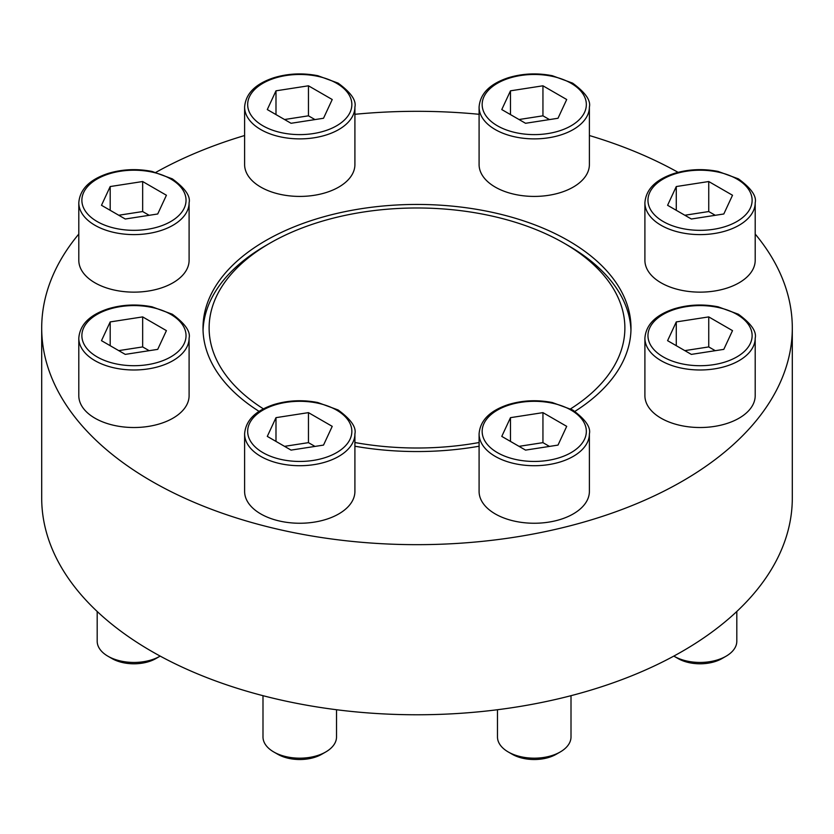 <?xml version="1.0" encoding="UTF-8"?>
<svg xmlns="http://www.w3.org/2000/svg" width="834" height="834" viewBox="0 0 834 834"><rect width="100%" height="100%" fill="white"/><g stroke="black" fill="none" stroke-linecap="round" stroke-linejoin="round"><path stroke-width="1.25" d="M189.099 202.766L189.099 260.302A55.148 31.838 180 0 1 133.951 292.14A55.148 31.838 180 0 1 78.803 260.302L78.803 202.766A55.148 31.838 180 0 0 133.951 234.604A55.148 31.838 180 0 0 189.099 202.766C190.673 196.188 185.075 188.213 172.315 178.851L152.038 171.439C136.912 168.499 122.254 169.166 108.066 173.462C89.613 179.571 79.855 189.339 78.803 202.766M589.388 107.044L589.388 164.579A55.148 31.838 180 0 1 534.24 196.417A55.148 31.838 180 0 1 479.091 164.579L479.091 107.044A55.148 31.838 180 0 0 534.24 138.882A55.148 31.838 180 0 0 589.388 107.044C590.962 100.466 585.364 92.491 572.604 83.129L552.327 75.717C537.2 72.777 522.543 73.444 508.354 77.729C489.902 83.838 480.144 93.606 479.091 107.044M755.197 338.145L755.197 395.681A55.148 31.838 180 0 1 700.049 427.519A55.148 31.838 180 0 1 644.901 395.681L644.901 338.145A55.148 31.838 180 0 0 700.049 369.983A55.148 31.838 180 0 0 755.197 338.145C756.772 331.567 751.173 323.592 738.403 314.23L718.137 306.818C702.999 303.878 688.352 304.546 674.164 308.83C655.701 314.939 645.954 324.718 644.901 338.145M589.388 433.878L589.388 491.414A55.148 31.838 180 0 1 534.24 523.252A55.148 31.838 180 0 1 479.091 491.414L479.091 433.878A55.148 31.838 180 0 0 534.24 465.716A55.148 31.838 180 0 0 589.388 433.878C590.962 427.289 585.364 419.325 572.604 409.963L552.327 402.541C537.2 399.601 522.543 400.278 508.354 404.563C489.902 410.672 480.144 420.44 479.091 433.878M354.909 446.232A213.994 123.547 0 0 0 479.091 446.232M574.907 411.381A213.994 123.547 0 0 0 630.994 327.991A213.994 123.547 0 0 0 568.319 240.63A213.994 123.547 0 0 0 335.112 213.848A213.994 123.547 0 0 0 203.006 327.991A213.994 123.547 0 0 0 259.093 411.381M78.803 234.052A375.3 216.673 0 0 0 41.7 327.991A375.3 216.673 0 0 0 151.621 481.208A375.3 216.673 0 0 0 560.625 528.172A375.3 216.673 0 0 0 792.3 327.991A375.3 216.673 0 0 0 755.197 234.052M678.084 172.336A375.3 216.673 0 0 0 589.388 135.525M479.091 114.3A375.3 216.673 0 0 0 354.909 114.3M244.612 135.525A375.3 216.673 0 0 0 155.916 172.336M354.909 433.878L354.909 491.414A55.148 31.838 180 0 1 299.76 523.252A55.148 31.838 180 0 1 244.612 491.414L244.612 433.878A55.148 31.838 180 0 0 299.76 465.716A55.148 31.838 180 0 0 354.909 433.878C356.483 427.289 350.885 419.325 338.114 409.963L317.848 402.541C302.711 399.601 288.064 400.278 273.875 404.563C255.412 410.672 245.665 420.44 244.612 433.878M755.197 202.766L755.197 260.302A55.148 31.838 180 0 1 700.049 292.14A55.148 31.838 180 0 1 644.901 260.302L644.901 202.766A55.148 31.838 180 0 0 700.049 234.604A55.148 31.838 180 0 0 755.197 202.766C756.772 196.188 751.173 188.213 738.403 178.851L718.137 171.439C702.999 168.499 688.352 169.166 674.164 173.462C655.701 179.571 645.954 189.339 644.901 202.766M354.909 107.044L354.909 164.579A55.148 31.838 180 0 1 299.76 196.417A55.148 31.838 180 0 1 244.612 164.579L244.612 107.044A55.148 31.838 180 0 0 299.76 138.882A55.148 31.838 180 0 0 354.909 107.044C356.483 100.466 350.885 92.491 338.114 83.129L317.848 75.717C302.711 72.777 288.064 73.444 273.875 77.729C255.412 83.838 245.665 93.606 244.612 107.044M189.099 338.145L189.099 395.681A55.148 31.838 180 0 1 133.951 427.519A55.148 31.838 180 0 1 78.803 395.681L78.803 338.145A55.148 31.838 180 0 0 133.951 369.983A55.148 31.838 180 0 0 189.099 338.145C190.673 331.567 185.075 323.592 172.315 314.23L152.038 306.818C136.912 303.878 122.254 304.546 108.066 308.83C89.613 314.939 79.855 324.718 78.803 338.145M263.398 408.858A207.875 120.013 180 0 1 270.007 243.132A207.875 120.013 180 0 1 563.982 243.132A207.875 120.013 180 0 1 563.992 243.132L568.319 245.634A213.994 123.547 180 0 1 630.952 330.493M203.048 330.493A213.994 123.547 180 0 1 265.681 245.634L270.007 243.132M41.7 327.991L41.7 498.096A375.3 216.673 0 0 0 151.621 651.312A375.3 216.673 0 0 0 560.625 698.277A375.3 216.673 0 0 0 792.3 498.096L792.3 327.991M568.319 245.634L563.992 243.132A207.875 120.013 180 0 1 570.602 408.858M479.091 442.531A207.875 120.013 180 0 1 354.909 442.531M571.009 695.692L571.009 736.954A36.769 21.225 180 0 1 560.24 751.966L556.247 754.259A31.129 17.973 180 0 1 512.232 754.259L508.25 751.966A36.769 21.225 180 0 1 497.481 736.954L497.481 709.734M560.24 751.966A36.769 21.225 180 0 1 508.25 751.966M510.481 417.657L501.776 436.391L525.545 450.11L558.009 445.095L566.703 426.351L542.944 412.632L510.481 417.657L510.481 441.415M336.519 709.734L336.519 736.954A36.769 21.225 180 0 1 325.75 751.966L321.768 754.259A31.129 17.973 180 0 1 277.753 754.259L273.761 751.966A36.769 21.225 180 0 1 262.991 736.954L262.991 695.692M325.75 751.966A36.769 21.225 180 0 1 273.761 751.966M275.991 417.657L267.297 436.391L291.056 450.11L323.519 445.095L332.224 426.351L308.455 412.632L275.991 417.657L275.991 441.415M736.808 611.478L736.808 641.231A36.769 21.225 180 0 1 726.039 656.233L722.056 658.537A31.129 17.973 180 0 1 678.042 658.537L674.049 656.233A36.769 21.225 180 0 1 673.809 656.097M726.039 656.233A36.769 21.225 180 0 1 674.049 656.233M676.28 321.924L667.586 340.668L691.344 354.387L723.808 349.363L732.513 330.629L708.744 316.899L676.28 321.924L676.28 345.693M676.28 186.545L667.586 205.289L691.344 219.008L723.808 213.984L732.513 195.25L708.744 181.531L676.28 186.545L676.28 210.314M510.481 90.823L501.776 109.567L525.545 123.286L558.009 118.261L566.703 99.517L542.944 85.798L510.481 90.823L510.481 114.581M275.991 90.823L267.297 109.567L291.056 123.286L323.519 118.261L332.224 99.517L308.455 85.798L275.991 90.823L275.991 114.581M110.192 186.545L101.487 205.289L125.256 219.008L157.72 213.984L166.414 195.25L142.656 181.531L110.192 186.545L110.192 210.314M160.191 656.097A36.769 21.225 180 0 1 159.951 656.233L155.958 658.537A31.129 17.973 180 0 1 111.944 658.537L107.961 656.233A36.769 21.225 180 0 1 97.192 641.231L97.192 611.478M159.951 656.233A36.769 21.225 180 0 1 107.961 656.233M110.192 321.924L101.487 340.668L125.256 354.387L157.72 349.363L166.414 330.629L142.656 316.899L110.192 321.924L110.192 345.693M314.981 446.419L308.455 442.646L308.455 412.632M308.455 442.646L284.54 446.346M149.171 350.687L142.656 346.923L142.656 316.899M142.656 346.923L118.73 350.624M149.171 215.308L142.656 211.544L142.656 181.531M142.656 211.544L118.73 215.245M314.981 119.585L308.455 115.822L308.455 85.798M308.455 115.822L284.54 119.523M549.46 119.585L542.944 115.822L542.944 85.798M542.944 115.822L519.019 119.523M715.27 215.308L708.744 211.544L708.744 181.531M708.744 211.544L684.829 215.245M715.27 350.687L708.744 346.923L708.744 316.899M708.744 346.923L684.829 350.624M549.46 446.419L542.944 442.646L542.944 412.632M542.944 442.646L519.019 446.346M571.071 410.109A52.083 30.066 180 0 1 547.719 460.42A52.083 30.066 180 0 1 483.939 423.589A52.083 30.066 180 0 1 571.071 410.109M336.582 410.109A52.083 30.066 180 0 1 313.24 460.42A52.083 30.066 180 0 1 249.449 423.589A52.083 30.066 180 0 1 336.582 410.109M736.87 314.387A52.083 30.066 180 0 1 713.529 364.687A52.083 30.066 180 0 1 649.738 327.866A52.083 30.066 180 0 1 736.87 314.387M736.87 179.008A52.083 30.066 180 0 1 713.529 229.308A52.083 30.066 180 0 1 649.738 192.487A52.083 30.066 180 0 1 736.87 179.008M571.071 83.275A52.083 30.066 180 0 1 547.719 133.586A52.083 30.066 180 0 1 483.939 96.754A52.083 30.066 180 0 1 571.071 83.275M336.582 83.275A52.083 30.066 180 0 1 313.24 133.586A52.083 30.066 180 0 1 249.449 96.754A52.083 30.066 180 0 1 336.582 83.275M170.782 179.008A52.083 30.066 180 0 1 147.43 229.308A52.083 30.066 180 0 1 83.65 192.487A52.083 30.066 180 0 1 170.782 179.008M170.782 314.387A52.083 30.066 180 0 1 147.43 364.687A52.083 30.066 180 0 1 83.65 327.866A52.083 30.066 180 0 1 170.782 314.387"/></g></svg>
